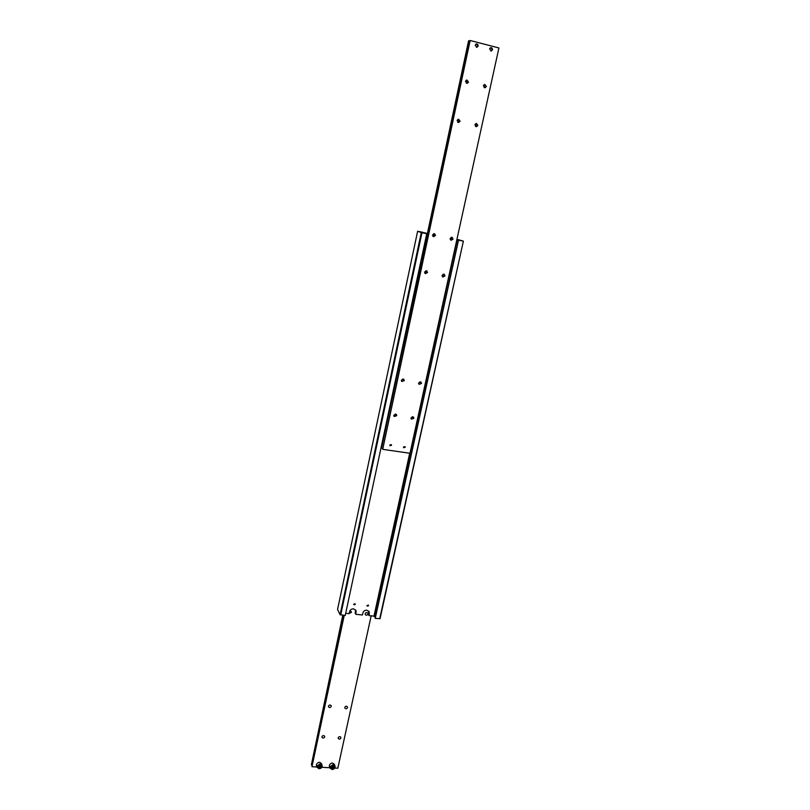 <?xml version="1.0" encoding="UTF-8"?>
<svg xmlns="http://www.w3.org/2000/svg" width="810" height="810" viewBox="0 0 810 810"><rect width="100%" height="100%" fill="white"/><g stroke="black" fill="none" stroke-linecap="round" stroke-linejoin="round"><path stroke-width="1.21" d="M427.234 233.432L422.992 232.47M375.202 617.169L374.341 616.774L457.093 239.719L458.521 240.094L375.233 618.384L380.062 618.658L463.381 241.147L379.688 618.83M340.706 614.982L421.969 232.713L421.291 232.551L340.089 614.719L345.242 615.428L426.759 233.695L425.594 233.381M345.698 613.302L349.13 613.646L349.535 611.722C350.153 609.798 351.5 608.837 353.565 608.847L356.005 610.497L355.782 614.304L362.424 614.962L362.839 613.048C363.457 611.125 364.794 610.173 366.839 610.183L369.228 611.763L369.036 615.62L373.977 616.106L374.341 616.774M369.036 615.62L368.418 614.486L368.813 611.145M355.782 614.304L355.205 613.17L355.59 609.869M367.001 605.617L368.631 605.789L367.062 606.103L368.175 604.959M353.707 604.27L355.347 604.432L353.757 604.736L354.912 603.612M450.228 239.527L450.512 238.191L451.443 238.373M409.708 453.225L373.977 616.106M427.214 233.543L425.615 233.29M426.759 233.695L421.969 232.713M421.291 232.551L417.636 231.255L337.557 609.474L340.089 614.719M417.636 231.255L423.012 232.369M456.941 239.264L463.381 241.147M450.512 238.191L451.373 238.484M463.026 241.096L458.045 240.043M375.233 618.384L458.339 240.145M329.427 766.513L329.336 765.298C330.946 762.676 332.647 762.413 334.449 764.488L334.986 765.966M331.25 767.212L331.938 767.718L333.517 766.29M312.103 765.258L311.354 764.853L343.248 615.236M324.668 736.908C323.818 738.295 322.917 738.426 321.965 737.313L321.934 736.725C322.785 735.338 323.686 735.207 324.648 736.32L324.668 736.908M331.229 706.371C330.389 707.758 329.488 707.899 328.516 706.786L328.475 706.168C329.316 704.781 330.217 704.639 331.189 705.743L331.229 706.371M340.899 737.981C340.068 739.348 339.177 739.49 338.226 738.416L338.195 737.799C339.025 736.432 339.916 736.29 340.868 737.363L340.899 737.981M347.531 707.576C346.72 708.952 345.819 709.094 344.847 708.031L344.807 707.373C345.627 706.006 346.518 705.854 347.49 706.928L347.531 707.576M349.809 610.942L351.317 611.611L351.398 612.39L349.171 613.413M365.502 613.109L366.464 612.583M367.932 614.041C367.173 615.397 366.282 615.57 365.259 614.557L365.168 613.767C365.928 612.411 366.808 612.228 367.841 613.231L367.932 614.041M319.282 767.87L318.127 767.1L318.431 765.703L319.879 765.085L321.033 765.855L320.73 767.252L319.282 767.87L318.978 766.969L320.568 765.551M316.457 765.713L316.376 764.529C318.016 761.896 319.727 761.643 321.529 763.769L322.046 765.247M320.73 767.252L320.426 766.351M318.269 766.442L318.978 766.969M344.088 615.317L311.961 766.706L344.25 615.337M311.354 764.853L342.792 615.185M371.172 615.833L337.831 768.204L334.773 768.032M321.823 767.283L329.862 767.748M311.961 766.706L316.882 766.989M333.7 768.001L332.252 768.619L331.118 767.85L331.411 766.462L332.859 765.845L334.003 766.614L333.7 768.001L333.376 767.1M332.252 768.619L331.938 767.718M490.769 47.618L492.429 49.704L490.738 50.969M490.303 47.82C491.71 47.476 492.409 48.104 492.409 49.693L491.224 51M489.574 48.904L490.799 47.608L492.571 49.683L491.336 50.979L489.574 48.904M470.154 40.5L469.597 40.621L382.695 449.337L409.992 453.276L498.919 47.962L470.154 40.5L382.695 449.337M401.365 380.163L403.856 379.272L404.271 380.639L401.77 381.53L401.365 380.163M401.345 380.71L402.914 378.898M393.832 415.257L396.394 414.436L396.718 415.702L394.156 416.512L393.832 415.257M393.802 415.611L395.422 414.001M418.608 382.978L421.038 382.067L421.473 383.454L419.033 384.355L418.608 382.978M418.578 383.515L420.056 381.723M410.994 417.889L413.495 417.049L413.849 418.325L411.338 419.165L410.994 417.889M410.953 418.233L412.482 416.644M465.517 81.304L466.864 79.998L468.534 82.053L467.188 83.359L465.517 81.304M466.256 83.157L466.783 82.225L466.044 80.382M457.103 120.528L458.602 119.212L460.1 121.237L458.582 122.553L457.103 120.528M457.721 122.259L458.399 121.227L457.772 119.485M483.428 85.749L484.795 84.442L486.415 86.488L485.038 87.794L483.428 85.749M484.076 87.541L484.582 86.64L483.924 84.847M474.923 124.74L476.442 123.434L477.89 125.449L476.371 126.755L474.923 124.74M475.47 126.431L476.118 125.418L475.561 123.738M389.823 445.044L391.341 444.599L391.503 445.287L389.975 445.733L389.823 445.044M403.481 447.039L404.99 446.573L405.162 447.282L403.653 447.738L403.481 447.039M432.55 234.91L434.555 233.695L435.507 235.507L433.482 236.712L432.55 234.91M432.813 236.206L433.957 234.971L433.684 233.665M424.592 271.978L426.748 270.834L427.528 272.545L425.361 273.679L424.592 271.978M424.754 273.091L426.03 271.836L425.858 270.712M450.117 238.494L452.101 237.29L453.043 239.092L451.048 240.297L450.117 238.494M450.35 239.74L451.423 238.535L451.18 237.279M442.078 275.359L444.194 274.215L444.994 275.926L442.857 277.06L442.078 275.359M442.219 276.443L443.414 275.208L443.272 274.124M475.186 45.188L476.381 43.892L478.204 45.967L476.989 47.264L475.186 45.188M476.361 43.902L478.072 45.998L476.989 47.264M475.885 44.115C477.313 43.73 478.032 44.358 478.042 45.978L476.361 47.264M382.411 448.325L381.571 448.031L468.565 40.834L469.517 40.966M468.565 40.834L381.571 448.031M368.844 612.583L369.451 613.707M355.61 611.256L356.197 612.38M333.011 765.136C329.802 766.361 329.498 767.769 332.1 769.328L334.813 767.364L333.011 765.136M332.059 769.449L335.077 767.202L335.026 766.098L333.011 764.66L329.903 766.908L329.943 767.991L331.968 769.449M319.089 768.71L322.127 766.452L322.086 765.379L320.041 763.891L316.912 766.149L316.953 767.202L319.008 768.7M320.031 764.377C316.801 765.612 316.507 767.009 319.13 768.579L321.864 766.614L320.031 764.377M335.026 766.098C335.229 768.123 334.226 769.257 332.009 769.5L329.943 767.991L329.376 766.381M322.086 765.379C322.258 767.394 321.246 768.518 319.049 768.751L316.953 767.202L316.406 765.582"/></g></svg>
